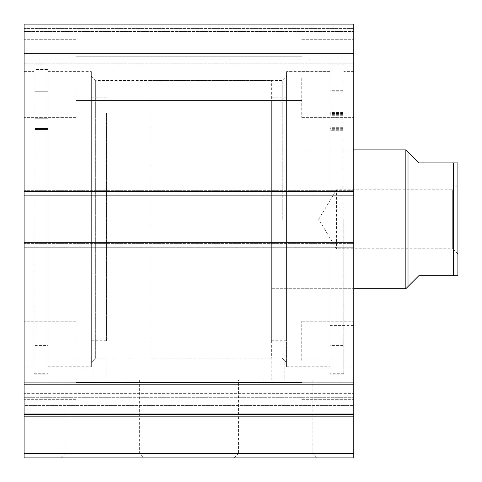 <?xml version="1.0" encoding="UTF-8"?>
<svg xmlns="http://www.w3.org/2000/svg" width="482" height="482" viewBox="0 0 482 482"><rect width="100%" height="100%" fill="white"/><g stroke="black" fill="none" stroke-linecap="round" stroke-linejoin="round"><path stroke-width="0.36" stroke-dasharray="2.41 1.81" d="M457.9 254.014L452.694 248.808L452.694 189.812L336.436 189.812L336.436 248.808L336.436 189.812L318.71 219.31L336.436 248.808L452.694 248.808L452.694 189.812L457.9 184.606L457.9 254.014L457.9 184.606M149.902 358.126L149.902 80.494L149.902 358.126L271.366 358.126L271.366 80.494L271.366 358.126M149.902 80.494L271.366 80.494M271.366 149.902L271.366 288.718L353.788 288.718L353.788 149.902L353.788 288.718L271.366 288.718L271.366 149.902L353.788 149.902L271.366 149.902L271.366 288.718L271.366 149.902M405.844 288.718L405.844 149.902M408.013 286.549L408.013 152.071L418.858 162.916L453.562 162.916L453.562 275.704L418.858 275.704L408.013 286.549M457.9 275.704L457.9 162.916M34.945 113.933L34.945 129.525L47.959 129.495L47.959 345.546L47.959 129.495L34.945 129.495L34.945 374.177L34.945 69.426L47.959 69.426L47.959 374.177L47.959 69.426L47.959 114.987L47.959 69.426L34.945 69.426L34.945 113.933L47.959 113.933L34.945 113.933M47.959 102.118L47.959 91.273L47.959 102.118M34.945 102.118L34.945 91.273L34.945 102.118M47.959 129.525L47.959 114.987L47.959 129.525L34.945 129.525L47.959 129.525M271.366 102.419L271.366 340.774L271.366 102.419M286.549 102.419L286.549 340.774L286.549 102.419M329.929 117.03L329.929 325.591L329.929 117.03M353.788 117.03L353.788 325.591L353.788 117.03M286.549 77.373L286.549 366.802L286.549 77.373M329.929 77.373L329.929 366.802L329.929 77.373M47.959 90.495L47.959 366.802L47.959 90.495M91.339 90.495L91.339 366.802L91.339 90.495M91.339 113.228L91.339 340.774L91.339 113.228M106.522 113.228L106.522 340.774L106.522 113.228M24.1 406.663L24.1 393.36L353.788 393.36L353.788 414.52L353.788 358.867L353.788 405.561L24.1 405.561L24.1 358.867L24.1 382.732L353.788 382.732L353.788 393.36L24.1 393.36L24.1 358.867L24.1 406.663M286.549 219.31L286.549 71.601L286.549 219.31M282.211 219.31L282.211 80.494L282.211 219.31M91.339 219.31L91.339 71.601L91.339 219.31M286.549 362.464L284.814 360.729L284.814 379.816L271.8 379.816L271.8 358.126L282.211 358.03L284.814 360.729L282.211 358.03L95.677 358.03L95.677 80.494L95.677 358.03L106.088 358.126L106.088 379.816L93.074 379.816L106.088 379.816M65.022 379.816L139.346 379.816L65.022 379.816L65.022 453.562L139.346 453.562L143.684 457.9L60.684 457.9L143.684 457.9M139.346 379.816L139.346 453.562L65.022 453.562L60.684 457.9M238.542 379.816L312.866 379.816L238.542 379.816L238.542 453.562L312.866 453.562L317.204 457.9L234.204 457.9L317.204 457.9M312.866 379.816L312.866 453.562L238.542 453.562L234.204 457.9M271.8 379.816L284.814 379.816M91.339 362.464L95.677 358.03L93.074 360.729L93.074 379.816M329.929 219.31L329.929 373.743L329.929 219.31M343.811 219.31L343.811 373.743L343.811 219.31M353.788 219.31L353.788 71.601L353.788 219.31M47.959 219.31L47.959 373.743L47.959 219.31M34.077 219.31L34.077 373.743L34.077 219.31M24.1 219.31L24.1 71.601L24.1 219.31M24.1 78.325L24.1 117.367L24.1 78.325M76.156 78.325L76.156 117.367L76.156 78.325M24.1 360.295L24.1 321.253L24.1 360.295M76.156 360.295L76.156 321.253L76.156 360.295M353.788 78.325L353.788 117.367L353.788 78.325M301.732 78.325L301.732 117.367L301.732 78.325M353.788 360.295L353.788 321.253L353.788 360.295M301.732 360.295L301.732 321.253L301.732 360.295M353.788 453.562L24.1 453.562L24.1 457.9L353.788 457.9L353.788 413.821L24.1 413.821L24.1 409.019L353.788 409.019L353.788 413.821L24.1 413.821L24.1 416.177L353.788 416.177M353.788 409.019L353.788 405.561L24.1 405.561L24.1 409.019L353.788 409.019M24.1 247.073L24.1 414.52L353.788 414.52L353.788 242.735L353.788 247.941L353.788 242.735L24.1 242.735L24.1 190.679L24.1 195.885L353.788 195.885L353.788 24.1L353.788 31.475L353.788 24.1L24.1 24.1L24.1 195.885L353.788 195.885L353.788 243.603L353.788 242.735L24.1 242.735L24.1 247.941L24.1 242.735L24.1 247.073L353.788 247.073M353.788 247.941L353.788 243.603L353.788 247.941L24.1 247.941L24.1 243.603L24.1 247.941L353.788 247.941M353.788 195.017L353.788 190.679L353.788 195.017L24.1 195.017L24.1 190.679L24.1 195.017L353.788 195.017M353.788 58.804L353.788 31.475L353.788 63.142L353.788 58.804L24.1 58.804L24.1 31.475L24.1 63.142L24.1 58.804L353.788 58.804M353.788 414.52L353.788 382.732L24.1 382.732L24.1 414.52L353.788 414.52L24.1 414.52M24.1 453.562L24.1 416.177M24.1 24.1L353.788 24.1L24.1 24.1M24.1 384.835L353.788 384.835M353.788 53.785L24.1 53.785M353.788 190.679L24.1 190.679L353.788 190.679M24.1 195.885L353.788 195.885M24.1 242.735L353.788 242.735M24.1 31.475L353.788 31.475L24.1 31.475M353.788 63.142L24.1 63.142L353.788 63.142M342.943 69.004L342.943 128.345L329.929 128.314L329.929 345.546L329.929 130.688L342.943 130.718L342.943 69.866L342.943 374.177L342.943 69.004L329.929 69.004L329.929 128.314M329.929 101.437L329.929 112.402L329.929 101.437M342.943 101.437L342.943 112.402L342.943 101.437M329.929 102.564L329.929 113.529L329.929 102.564M342.943 102.564L342.943 113.529L342.943 102.564M342.943 128.314L342.943 130.688M342.943 69.866L329.929 69.866L329.929 374.177L329.929 69.004M329.929 130.688L329.929 69.866M342.943 130.718L329.929 130.718M342.943 128.345L329.929 128.345M34.945 114.987L47.959 114.987L34.945 114.987M34.945 128.483L47.959 128.483L34.945 128.483M34.945 128.345L47.959 128.345L34.945 128.345M353.788 191.547L24.1 191.547M353.788 243.603L24.1 243.603L353.788 243.603M353.788 28.438L24.1 28.438L353.788 28.438M24.1 397.288L353.788 397.288L24.1 397.288M342.943 113.638L329.929 113.638M342.943 114.24L329.929 114.24M342.943 115.306L329.929 115.306M342.943 129.14L329.929 129.14M342.943 129.013L329.929 129.013M342.943 127.844L329.929 127.844M342.943 114.686L329.929 114.686M342.943 127.694L329.929 127.694M34.945 91.273L47.959 91.273L34.945 91.273M34.945 345.546L47.959 345.546M34.945 374.177L47.959 374.177M34.945 112.963L47.959 112.963L34.945 112.963M34.945 128.622L47.959 128.622L34.945 128.622M34.945 118.259L47.959 118.259L34.945 118.259M271.366 340.774L286.549 340.774M329.929 325.591L353.788 325.591M286.549 366.802L329.929 366.802M286.549 71.818L329.929 71.818M329.929 113.029L353.788 113.029M271.366 97.846L286.549 97.846M47.959 71.818L91.339 71.818M91.339 97.846L106.522 97.846M91.339 340.774L106.522 340.774M47.959 366.802L91.339 366.802M24.1 358.867L353.788 358.867L24.1 358.867M91.339 76.156L95.677 80.494L282.211 80.494L286.549 76.156M329.929 367.019L286.549 367.019M343.811 373.743L329.929 373.743M353.788 367.019L343.811 367.019M47.959 71.601L91.339 71.601M34.077 64.877L47.959 64.877M24.1 71.601L34.077 71.601M76.156 39.283L24.1 39.283L76.156 39.283M76.156 321.253L24.1 321.253L76.156 321.253M301.732 39.283L353.788 39.283L301.732 39.283M301.732 321.253L353.788 321.253L301.732 321.253M76.156 338.171L301.732 338.171L76.156 338.171M76.156 56.201L301.732 56.201L76.156 56.201M76.156 100.449L301.732 100.449L76.156 100.449M76.156 382.419L301.732 382.419L76.156 382.419M301.732 399.337L353.788 399.337L301.732 399.337M301.732 117.367L353.788 117.367L301.732 117.367M76.156 399.337L24.1 399.337L76.156 399.337M76.156 117.367L24.1 117.367L76.156 117.367M24.1 367.019L34.077 367.019M34.077 373.743L47.959 373.743M47.959 367.019L91.339 367.019M353.788 71.601L343.811 71.601M343.811 64.877L329.929 64.877M329.929 71.601L286.549 71.601M342.943 90.712L329.929 90.712M342.943 91.839L329.929 91.839M342.943 345.546L329.929 345.546M342.943 374.177L329.929 374.177M342.943 113.529L329.929 113.529M342.943 112.402L329.929 112.402M342.943 129.284L329.929 129.284M342.943 119.181L329.929 119.181M342.943 117.349L329.929 117.349M342.943 127.977L329.929 127.977"/><path stroke-width="0.72" d="M408.013 152.071L408.013 286.549L405.844 288.718L405.844 149.902L418.858 162.916L457.9 162.916L453.562 162.916L453.562 275.704L457.9 275.704L418.858 275.704L408.013 286.549M353.788 288.718L405.844 288.718M353.788 149.902L405.844 149.902M457.9 162.916L457.9 275.704M353.788 247.073L24.1 247.073L24.1 242.735L353.788 242.735L353.788 457.9L24.1 457.9L24.1 453.562L353.788 453.562M24.1 195.885L24.1 24.1L353.788 24.1L353.788 195.885L24.1 195.885L24.1 242.735M353.788 242.735L353.788 195.885M353.788 416.177L24.1 416.177L24.1 247.073M24.1 416.177L24.1 453.562M24.1 53.785L353.788 53.785M353.788 384.835L24.1 384.835M24.1 414.52L353.788 414.52M24.1 191.547L353.788 191.547"/></g></svg>
